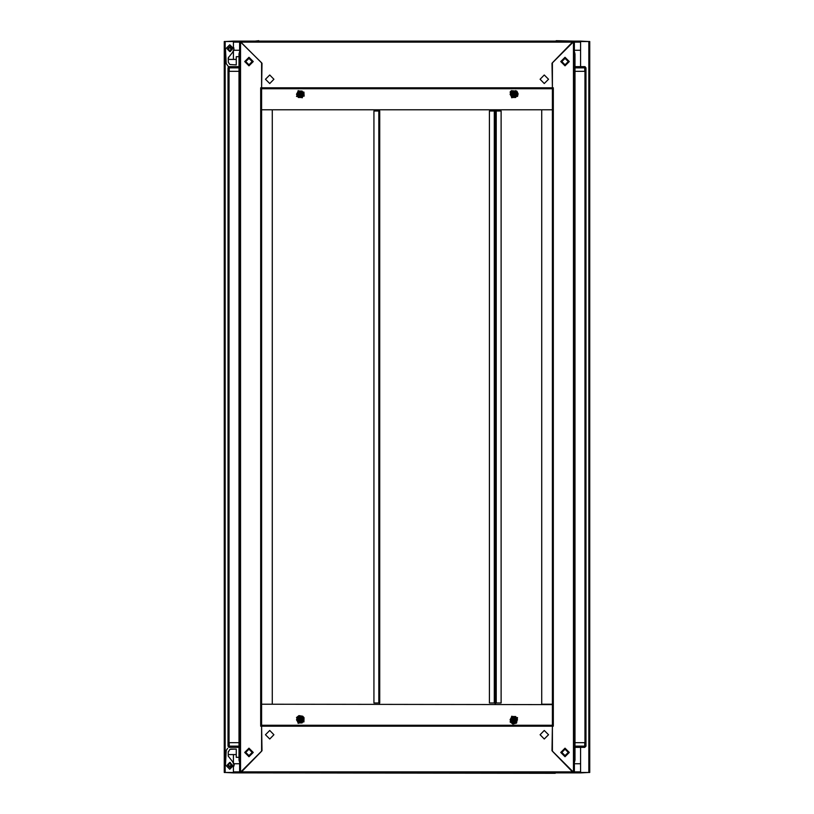 <?xml version="1.0" encoding="UTF-8"?>
<svg xmlns="http://www.w3.org/2000/svg" width="814" height="814" viewBox="0 0 814 814"><rect width="100%" height="100%" fill="white"/><g stroke="black" fill="none" stroke-linecap="round" stroke-linejoin="round"><path stroke-width="1.22" d="M574.969 746.143L584.737 746.143L584.737 742.633L585.958 742.633L584.981 742.633L584.981 71.367L585.958 71.367L584.737 71.367L584.737 67.857L574.969 67.857L574.969 66.636L584.737 66.636L584.737 67.857L585.958 67.857L585.958 746.143L584.737 747.364L574.969 747.364L574.969 742.633L574.969 760.184L574.358 761.67L574.969 760.184L574.358 760.184M552.391 87.831L552.391 88.757L261.609 88.757L261.609 87.831L552.391 87.831L551.963 63.248L573.137 42.084L573.137 41.158L573.137 42.084L240.863 42.084L262.037 63.248L261.609 87.831M261.609 88.757L552.391 88.757L552.391 726.169L261.609 726.169L261.609 88.757L552.391 88.767M552.391 725.243L261.609 725.243L552.391 725.233L552.391 704.191L541.707 704.191L541.707 109.809L552.391 109.809L261.609 109.809L272.293 109.809L272.293 704.191L261.609 704.191L261.609 705.107M552.391 704.649L261.609 704.191L261.62 109.809M239.031 747.364L229.263 747.364L228.042 746.143L228.042 67.857L229.263 67.857L229.263 66.636L239.031 66.636L239.031 67.857L229.263 67.857L229.263 71.367L228.042 71.367L229.019 71.367L229.019 742.633L228.042 742.633L229.263 742.633L229.263 746.143L239.031 746.143M555.29 773.3L255.199 772.842M495.258 702.97L489.448 702.97L489.448 111.03L495.258 111.03L495.258 702.97L495.319 111.03L501.119 111.03L501.119 702.97L495.319 702.97L495.258 111.03M379.69 702.97L373.891 702.97L373.891 111.03L379.69 111.03L379.69 702.97M233.384 767.185L233.384 772.537L224.226 772.537L224.226 41.463L233.384 41.463L233.384 46.815M580.616 66.636L580.616 41.463L589.774 41.463L589.774 772.537L580.616 772.537L580.616 747.364M574.358 763.685L580.606 763.685L580.606 772.842L573.443 772.842L552.391 751.18L552.391 726.159L553.317 726.159L553.317 87.841L552.391 87.841L552.391 62.82L573.443 41.158L580.606 41.158L580.606 50.315L574.358 50.315M233.394 46.825L233.394 41.158L239.642 41.158L261.609 62.82L261.609 87.841L260.683 87.841L260.683 726.159L261.609 726.159L261.609 751.18L240.557 772.842L233.394 772.842L233.394 767.175M585.144 66.707L574.969 66.636L574.969 53.816L574.358 52.33L574.969 53.816L574.358 53.816M240.557 41.158L239.642 41.158L239.642 772.842L240.557 772.221L240.557 41.158L558.801 41.158M230.006 749.338L236.304 749.043L236.304 757.285L239.031 757.285L239.031 760.184L239.642 761.67L239.031 760.184L239.642 760.184M229.263 747.364L229.263 746.143L228.042 746.143L228.856 747.293M559.747 772.842L558.801 772.842M585.958 746.143L584.778 747.364L585.958 746.143L584.737 746.143L584.737 747.364L574.969 747.364M239.642 53.816L239.031 53.816L239.642 51.689M258.71 40.7L255.199 41.158M510.042 92.084L511.375 90.649L516.87 91.199L518.111 93.864L517.541 96.418L510.042 92.084M517.541 717.582L516.625 723.036L512.932 724.002L510.042 721.916L517.541 717.582M303.958 721.916L303.978 717.622L302.666 716.178L298.891 715.628L296.459 717.582L303.958 721.916M296.459 96.418L304.11 96.133L303.958 92.084L296.459 96.418M229.772 51.536L227.33 49.094L229.772 46.652L232.214 49.094L230.393 51.516M229.772 50.621L228.246 49.094L229.772 47.568L231.298 49.094L229.772 50.621M232.275 764.906L229.772 767.409L227.269 764.906L229.772 762.403L232.275 764.906M229.813 749.541L228.225 752.085L228.225 756.084L232.672 761.772L234.045 764.906L229.772 769.179L225.498 764.906L226.18 750.712M229.772 767.348L227.33 764.906L229.772 762.464L232.214 764.906L229.884 767.348M229.772 766.432L228.246 764.906L229.772 763.379L231.298 764.906L229.772 766.432M232.275 49.094L229.772 46.591L227.269 49.094L229.772 51.597L232.275 49.094M239.642 742.633L239.031 742.633L239.031 53.816L239.031 56.715L236.304 56.715L236.304 64.957L229.813 64.459L228.286 62.281L228.225 57.916L232.672 52.228L234.045 49.094L229.772 44.821L225.498 49.094L226.18 63.289M540.038 79.294L544.301 83.567L548.575 79.294L544.301 75.03L540.038 79.294M273.962 79.294L269.699 75.03L265.425 79.294L269.699 83.567L273.962 79.294M273.962 734.706L269.699 730.433L265.425 734.706L269.699 738.97L273.962 734.706M540.038 734.706L544.301 738.97L548.575 734.706L544.301 730.433L540.038 734.706M565.058 65.262L568.711 61.599L565.058 57.936L561.395 61.599L565.058 65.262M565.058 64.805L568.253 61.599L565.058 58.394L561.853 61.599L565.058 64.805M565.058 748.127L569.322 752.401L565.058 756.674L560.785 752.401L565.058 748.127M565.058 57.326L569.322 61.599L565.058 65.873L560.785 61.599L565.058 57.326M248.942 748.738L245.289 752.401L248.942 756.064L252.605 752.401L248.942 748.738M248.942 749.195L245.747 752.401L248.942 755.606L252.147 752.401L248.942 749.195M515.109 95.014L513.034 95.574L512.474 93.488L514.56 92.928L515.109 95.014M512.22 93.335L512.881 95.828L515.374 95.157L514.702 92.674L512.22 93.335L512.881 95.838L515.374 95.167L514.713 92.664L512.21 93.335M516.035 95.543L515.089 92.002L511.548 92.949L512.494 96.5L516.035 95.543M561.853 752.401L565.058 755.606L568.253 752.401L565.058 749.195L561.853 752.401M512.505 94.994L513.044 92.959L515.089 93.498L514.54 95.543L512.505 94.994M252.147 61.599L248.942 58.394L245.747 61.599L248.942 64.805L252.147 61.599M301.526 93.488L300.966 95.574L298.891 95.014L299.44 92.928L301.526 93.488M298.626 95.157L301.119 95.828L301.78 93.335L299.287 92.664L298.626 95.167L301.119 95.838L301.791 93.335L299.298 92.674L298.626 95.157M302.452 92.949L298.911 92.002L297.965 95.543L301.506 96.5L302.452 92.949M515.089 720.502L513.044 721.041L512.505 719.006L514.54 718.457L515.089 720.502M301.495 719.006L300.956 721.041L298.911 720.502L299.46 718.457L301.495 719.006M512.474 720.512L513.034 718.426L515.109 718.986L514.56 721.072L512.474 720.512M515.374 718.843L512.881 718.172L512.22 720.665L514.713 721.336L515.374 718.833L512.881 718.162L512.21 720.665L514.702 721.326L515.374 718.843M511.548 721.051L515.089 721.998L516.035 718.457L512.494 717.5L511.548 721.051M298.911 93.498L300.956 92.959L301.495 94.994L299.46 95.543L298.911 93.498M248.942 65.873L244.678 61.599L248.942 57.326L253.215 61.599L248.942 65.873M248.942 756.674L244.678 752.401L248.942 748.127L253.215 752.401L248.942 756.674M298.891 718.986L300.966 718.426L301.526 720.512L299.44 721.072L298.891 718.986M301.78 720.665L301.119 718.172L298.626 718.843L299.298 721.326L301.78 720.665L301.119 718.162L298.626 718.833L299.287 721.336L301.791 720.665M297.965 718.457L298.911 721.998L302.452 721.051L301.506 717.5L297.965 718.457M517.348 96.306L515.842 90.69L510.236 92.196L511.741 97.802L517.348 96.306M561.263 752.401L565.058 748.615L568.844 752.401L565.058 756.186L561.263 752.401M568.63 752.401L565.058 748.829L561.477 752.401L565.058 755.972L568.63 752.401M252.737 61.599L248.942 65.385L245.156 61.599L248.942 57.814L252.737 61.599M245.37 61.599L248.942 65.171L252.523 61.599L248.942 58.028L245.37 61.599M303.764 92.196L298.158 90.69L296.652 96.306L302.259 97.802L303.764 92.196M510.236 721.804L515.842 723.31L517.348 717.694L511.741 716.198L510.236 721.804M296.652 717.694L298.158 723.31L303.764 721.804L302.259 716.198L296.652 717.694M229.874 46.652L232.194 49.42L229.874 51.526M233.811 50.478L233.811 47.7M228.225 756.084L228.225 754.537L228.225 756.084L228.225 754.537L236.304 754.537M227.696 748.31L225.865 750.895M230.8 749.043L236.304 749.043M234.208 764.661L233.811 766.3L234.208 764.661L232.672 761.772L234.045 764.906M228.225 752.085L228.459 751.383L228.225 752.085M229.874 762.474L232.194 765.241L229.874 767.348M228.225 57.916L228.225 59.463L228.714 56.939L228.225 59.463L236.304 59.463M228.561 66.86L227.696 65.69M225.865 63.105L228.49 66.779M574.358 71.367L574.969 71.367L574.969 742.633L584.737 742.633M240.863 42.074L240.863 41.158L240.863 42.074M573.137 41.158L240.863 41.158M553.917 41.158L260.083 41.158M261.609 726.169L262.037 750.752L240.863 771.916L573.137 771.916L551.963 750.752L552.391 726.169M240.557 772.842L573.443 772.842M574.969 66.636L574.969 53.816L574.969 71.367L584.737 71.367M574.969 67.857L574.969 71.367M584.737 66.636L585.958 67.857L584.737 66.636M573.443 41.158L556.216 40.7M573.443 41.779L574.358 41.158L574.358 772.842L573.443 772.221L573.443 41.779M228.042 742.633L228.042 71.367L228.042 742.633M239.642 762.311L239.031 760.184L239.031 742.633L229.263 742.633M516.432 95.777L515.557 97.304L512.026 97.304L515.557 97.304L517.317 94.251L515.557 91.199L517.49 94.251L515.649 97.456L511.945 97.456L510.093 94.251L511.945 91.046L515.649 91.046L517.49 94.251M512.026 91.199L515.557 91.199L512.026 91.199L510.266 94.251L512.026 97.304L510.266 94.251L511.945 91.046M229.263 71.367L239.031 71.367L239.031 67.857M228.856 66.707L228.042 67.857L229.263 66.636L239.031 66.636M302.849 92.725L303.734 94.251L301.974 97.304L303.734 94.251L301.974 91.199L298.443 91.199L302.055 91.046L303.907 94.251L302.055 97.456L298.351 97.456L296.51 94.251L298.351 91.046L302.055 91.046M296.683 94.251L298.443 91.199L296.683 94.251L298.443 97.304L301.974 97.304L298.443 97.304L296.51 94.251M495.014 111.03L495.014 109.809L495.024 111.03M495.014 704.191L495.014 702.97L495.024 704.191M511.151 721.275L510.266 719.749L512.026 716.696L510.266 719.749L512.026 722.801L515.557 722.801L511.945 722.954L510.093 719.749L511.945 716.544L515.649 716.544L517.49 719.749L515.649 722.954L511.945 722.954M517.49 719.749L515.557 722.801L517.317 719.749L515.557 716.696L512.026 716.696L515.557 716.696L516.432 718.223M495.624 702.97L495.624 704.191M495.624 109.809L495.624 111.03M379.385 111.03L379.385 109.809M379.385 704.191L379.385 702.97M297.568 718.223L298.443 716.696L301.974 716.696L298.443 716.696L296.683 719.749L298.443 722.801L296.51 719.749L298.351 716.544L302.055 716.544L303.907 719.749L302.055 722.954L298.351 722.954L296.51 719.749M302.055 722.954L298.443 722.801L301.974 722.801L303.734 719.749L301.974 716.696L303.734 719.749L302.849 721.275M574.358 762.311L574.765 761.08M574.765 52.92L574.358 51.689M232.672 761.772L233.811 763.522M239.031 56.715L239.031 53.816M585.958 742.633L585.958 71.367L585.958 742.633M233.394 772.842L225.447 772.537M588.553 772.537L580.606 772.842M580.606 41.158L588.553 41.463M225.447 41.463L233.394 41.158M233.384 762.637L233.384 754.537M233.384 59.463L233.384 51.363M233.913 50.315L239.642 50.315M239.642 763.685L233.913 763.685M575.03 742.633L575.03 71.367M552.38 109.809L552.38 704.191M238.97 71.367L238.97 742.633M494.322 111.03L494.322 702.97M496.245 702.97L496.245 111.03M378.775 111.03L378.775 702.97M225.152 772.537L225.152 41.463M588.848 41.463L588.848 772.537M233.394 42.084L239.642 42.084M574.358 42.084L580.606 42.084M580.606 771.916L574.358 771.916M239.642 771.916L233.394 771.916M229.884 46.652L230.393 46.663M229.884 762.474L230.393 762.484"/></g></svg>
